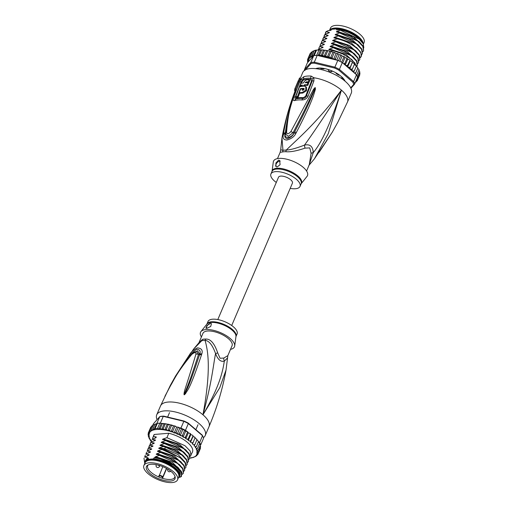 <?xml version="1.0" encoding="UTF-8"?>
<svg xmlns="http://www.w3.org/2000/svg" width="508" height="508" viewBox="0 0 508 508"><rect width="100%" height="100%" fill="white"/><g stroke="black" fill="none" stroke-linecap="round" stroke-linejoin="round"><path stroke-width="0.76" d="M329.54 30.277L330.467 28.105A18.282 7.474 23.1 0 1 334.721 25.527A18.282 7.474 23.1 0 1 335.775 25.4A18.282 7.474 23.1 0 1 355.492 31.096A18.282 7.474 23.1 0 1 364.096 42.45L363.404 44.075M363.214 43.713A18.282 7.474 -156.9 0 0 352.933 32.931A18.282 7.474 -156.9 0 0 334.645 28.054A18.282 7.474 -156.9 0 0 333.591 28.188A18.282 7.474 -156.9 0 0 329.648 30.194M355.676 35.389A16.789 6.864 -156.9 0 0 341.395 29.293M330.219 71.736L329.159 71.349A15.469 6.325 -156.9 0 1 330.219 71.736L331.991 71.514L332.207 71.018M329.159 71.349L328.155 69.844M344.399 80.105L344.233 80.486M308.826 165.481L314.42 158.839L328.276 133.61L341.427 90.138C315.595 124.174 297.923 138.551 286.264 150.082A7.029 4.432 -88.2 0 1 285.744 151.708A15.818 6.464 -156.9 0 0 284.226 151.727A15.818 6.464 -156.9 0 0 284.004 151.746A15.818 6.464 -156.9 0 0 282.48 151.981L280.168 152.298L277.476 158.604M306.584 171.018L309.27 164.713L311.093 153.333L309.772 147.898L305.035 148.126C296.628 150.99 290.201 152.184 285.744 151.708M309.055 165.221L313.258 152.616C321.767 142.761 331.153 121.933 341.427 90.138C324.491 116.218 312.185 134.537 304.502 145.097C296.469 148.228 290.386 149.885 286.264 150.082A16.053 6.56 23.1 0 0 284.728 150.108A16.053 6.56 23.1 0 0 282.956 150.362L280.721 149.739L281.972 137.865L282.956 150.362A7.029 5.607 -103.1 0 1 282.48 151.981M311.15 76.079A3.518 2.095 93.6 0 0 310.731 78.232L312.172 79.178A3.518 2.216 156.4 0 1 313.842 77.743L313.912 80.943L308.127 96.037C306.934 98.584 304.857 99.892 301.911 99.955A25.279 10.331 -156.9 0 0 294.691 100.559C293.122 100.87 292.811 99.758 293.757 97.231L299.561 82.137L301.435 78.772L303.917 76.676A26.365 10.776 23.1 0 1 307.048 76.105A26.365 10.776 23.1 0 1 307.2 76.092A26.365 10.776 23.1 0 1 311.15 76.079L313.842 77.743A26.365 10.776 23.1 0 1 341.427 90.138A26.365 10.776 23.1 0 1 347.491 101.994L351.269 93.142A26.365 10.776 23.1 0 0 338.855 76.759A26.365 10.776 23.1 0 0 310.42 68.548A26.365 10.776 -156.9 0 0 302.762 72.453L299.326 80.658A26.365 10.776 -156.9 0 0 298.983 81.305C291.192 99.593 285.521 118.447 281.972 137.871L281.984 137.795M312.172 79.178L312.16 81.007L306.343 96.107C305.683 97.574 304.546 98.349 302.939 98.419A24.746 10.116 -156.9 0 0 295.878 99.009C295.002 99.143 294.824 98.476 295.345 97.015L301.168 81.915L302.266 80.004L303.689 78.816A1.759 1.441 73.5 0 1 303.581 79.883L301.873 81.864A1.759 0.718 22.4 0 1 301.168 81.915A3.518 1.435 22.4 0 0 299.561 82.137M303.917 76.676A3.518 2.877 73.5 0 0 303.689 78.816A25.66 10.49 -156.9 0 1 306.743 78.264A25.66 10.49 -156.9 0 1 306.889 78.251A25.66 10.49 -156.9 0 1 310.731 78.232A1.759 1.048 93.7 0 1 310.528 79.305L311.474 81.064L305.651 96.171L303.454 97.669A24.473 10.008 -156.9 0 0 296.462 98.247L296.043 96.965M283.559 133.579C287.268 111.347 290.709 104.331 292.291 98.812L295.872 89.313L292.767 99.098C291.484 104.673 288.163 111.042 286.62 131.978C286.798 134.474 288.207 134.353 290.843 131.629L313.309 89.745C314.42 88.087 315.087 87.401 315.303 87.7L315.411 89.319L313.303 96.158C311.112 101.619 309.08 108.039 296.323 132.518L295.815 133.496C294.272 136.716 291.262 138.9 286.791 140.037C283.54 139.852 282.416 138.011 283.426 134.525L283.559 133.579A3.518 1.746 8.7 0 1 285.344 132.81C288.157 110.681 291.503 103.842 292.843 98.419L295.186 91.434M283.426 134.525A3.518 1.746 8.4 0 1 285.21 133.763L285.344 132.81L285.267 133.75C284.029 139.052 291.179 138.551 294.056 133.02L294.564 132.048L294.081 133.026C293.021 135.636 290.773 137.522 287.344 138.684C284.982 138.278 284.27 136.639 285.21 133.763L285.877 133.217L285.902 134.423L288.341 136.36L293.129 132.62C304.857 109.976 307.613 103.886 310.267 98.241L315.227 87.852A3.518 1.632 139.4 0 1 315.373 87.744M295.154 91.008A3.518 0.838 21.5 0 1 295.319 90.9L295.821 89.465A3.518 1.892 26.9 0 1 295.846 89.37M295.872 89.313A3.518 2.87 31.4 0 0 295.834 89.433L295.466 90.595M295.294 91.249A3.518 1.949 -161.3 0 0 295.142 91.548L295.142 91.548A3.518 1.949 -161.3 0 0 295.11 91.681M286.62 131.978A3.518 1.759 -175.9 0 0 285.858 132.975L285.902 134.423M290.843 131.629A3.518 0.394 25.8 0 1 293.129 132.62L294.081 133.026A3.518 0.616 -153.9 0 1 295.815 133.496M313.309 89.745A3.518 1.079 31.9 0 1 314.033 90.094L315.22 87.821A3.518 1.314 115.3 0 1 315.303 87.7M315.411 89.319A3.518 1.473 -168.4 0 0 314.763 89.281L312.045 95.936C309.645 101.34 307.207 107.594 294.564 132.048A3.518 0.635 -153.8 0 1 296.323 132.518M295.065 91.015L294.684 90.875A27.248 11.138 23.1 0 1 294.907 88.646L298.056 81.274A27.248 11.138 23.1 0 1 298.177 80.963A27.248 11.138 23.1 0 1 298.488 80.353L298.177 80.963M300.33 78.143L299.714 77.915L298.787 79.527M302.266 80.004A3.518 0.972 35.4 0 1 301.435 78.772A26.365 10.776 23.1 0 0 299.326 80.658L298.488 80.353M319.214 152.178L332.238 132.27L337.845 122.206M305.035 148.126A7.029 3.556 -103.2 0 1 304.502 145.097C309.982 143.897 312.896 146.399 313.258 152.616A7.029 1.975 -2.8 0 0 311.093 153.333M303.238 167.329A18.459 7.544 -156.9 0 0 284.766 158.788A18.459 7.544 -156.9 0 0 273.304 161.963L272.04 171.348A15.926 6.509 23.1 0 1 281.832 168.586A15.926 6.509 23.1 0 1 297.726 175.857A15.926 6.509 23.1 0 1 297.866 175.971A15.926 6.509 23.1 0 1 301.149 183.763L307.048 176.359A18.459 7.544 23.1 0 0 303.238 167.329M276.288 182.448A15.818 6.464 23.1 0 1 274.561 181.096A15.818 6.464 -156.9 0 1 270.916 173.984A15.818 6.464 -156.9 0 1 281.337 172.117A15.818 6.464 -156.9 0 1 296.386 179.286A15.818 6.464 23.1 0 1 300.025 186.398A15.818 6.464 23.1 0 1 290.195 188.379M278.536 160.122L279.692 160.515L280.079 164.706L277.127 166.973L276.079 166.681L275.869 163.081L278.536 160.122M276.117 166.707A3.518 1.962 130.7 0 1 276.441 163.481A3.518 1.962 130.7 0 1 279.698 161.119A3.518 1.962 130.7 0 1 280.194 161.144M299.904 86.741L300.285 85.788M301.269 83.344L301.873 81.864M306.229 82.728L306.934 82.41A25.267 10.331 -156.9 0 1 308.978 82.455L309.804 80.461L309.124 79.877A26.352 10.776 -156.9 0 0 307.092 79.845C305.537 80.073 304.343 81.096 303.517 82.899A26.302 10.751 -156.9 0 0 300.8 83.49L299.98 85.528A26.245 10.731 23.1 0 1 302.171 85.014L301.815 85.916A26.213 10.719 23.1 0 1 303.955 85.7L304.317 84.798A26.245 10.731 23.1 0 1 307.118 84.804L307.937 82.766A26.302 10.751 -156.9 0 0 305.137 82.76L306.267 81.839A26.321 10.763 23.1 0 1 308.305 81.871L309.124 79.877M304.622 86.271L304.978 85.369A25.19 10.3 -156.9 0 1 307.797 85.388L308.616 83.35L307.937 82.766M301.873 85.769A25.19 10.3 -156.9 0 0 300.66 86.112L299.98 85.528M299.631 93.11L298.196 97.06A24.543 10.033 -156.9 0 0 296.361 97.542L295.675 96.952A25.603 10.465 23.1 0 1 297.523 96.488L300.418 88.69A26.099 10.668 23.1 0 1 303.663 88.392L304.006 88.506M303.098 90.202L303.384 89.44L302.724 88.875A26.079 10.662 -156.9 0 0 300.577 89.084L299.199 92.742L299.866 93.313A24.809 10.141 -156.9 0 1 302.774 93.072L306.495 90.786L306.445 87.122L304.546 86.125A26.2 10.706 -156.9 0 0 299.447 86.881L295.675 96.952M304.178 88.963A25.044 10.236 -156.9 0 0 302.901 89.027M300.838 89.046L300.418 88.69M298.196 97.06L297.523 96.488M299.199 92.742A25.87 10.573 23.1 0 1 302.108 92.5L305.81 90.202L305.772 86.544M304.171 88.83L303.663 88.392C304.451 88.995 304.222 89.599 302.965 90.214A26.003 10.63 -156.9 0 0 302.197 90.24L302.724 88.875M308.978 82.455L308.305 81.871M307.797 85.388L307.118 84.804M304.978 85.369L304.317 84.798M304.457 86.125L303.955 85.7M302.241 86.284L301.815 85.916M298.869 81.572L298.056 81.274M295.846 88.995L294.907 88.646M317.76 68.91L317.36 68.288A17.05 6.972 23.1 0 1 318.611 68.123A17.05 6.972 23.1 0 1 320.002 68.072L321.456 68.758A15.818 6.464 -156.9 0 1 323.698 68.986L324.206 68.497A17.05 6.972 23.1 0 1 324.745 68.605M335.985 72.873L336.213 73.571A15.818 6.464 -156.9 0 1 338.341 74.943L339.82 75.33A17.05 6.972 23.1 0 1 342.233 77.4L342.24 77.4M341.973 77.146L341.833 77.946A15.818 6.464 -156.9 0 1 342.995 79.394L344.411 80.124A17.05 6.972 23.1 0 1 344.849 80.988M362.579 42.64A18.72 7.652 -156.9 0 0 362.445 42.38A18.72 7.652 -156.9 0 0 358.623 37.897A18.72 7.652 -156.9 0 0 336.982 28.861L336.544 29.889L339.42 29.655A20.041 8.191 23.1 0 1 359.093 38.856A20.041 8.191 23.1 0 1 363.188 43.656A20.041 8.191 23.1 0 1 363.245 43.771M362.75 45.612L353.428 36.684L337.153 31.299L340.341 30.194L359.22 39.154L363.309 43.891L363.804 47.784M312.56 51.435L314.065 50.762L311.563 56.629L310.547 56.159L312.693 51.219M314.338 50.54L315.779 50.165L313.353 55.848L312.325 55.467L314.065 50.762L315.779 50.165L320.599 49.765L318.179 55.442L317.214 55.397L314.319 62.186A27.07 11.068 -156.9 0 0 312.496 62.262A27.07 11.068 -156.9 0 0 310.82 62.471L304.444 69.685A27.07 11.068 -156.9 0 0 304.609 70.282M315.779 50.165L316.471 50.298L314.204 55.607A27.07 11.068 -156.9 0 1 315.392 55.474A27.07 11.068 -156.9 0 1 316.649 55.404A27.07 11.068 23.1 0 1 317.214 55.397M350.704 87.821L353.695 84.43A26.365 10.776 -156.9 0 0 352.768 82.125L338.772 70.104A26.365 10.776 -156.9 0 0 334.639 68.066L314.35 63.157A26.365 10.776 -156.9 0 0 311.15 63.424L305.575 69.729M315.646 68.637A17.405 7.112 23.1 0 1 316.217 68.447A17.405 7.112 23.1 0 1 341.281 76.486A17.405 7.112 23.1 0 1 344.843 80.658A17.405 7.112 23.1 0 1 345.097 81.197M350.92 88.284L354.622 84.099L353.695 84.43M356.502 74.79L353.606 81.578L339.408 69.393L342.303 62.605L356.502 74.79A27.07 11.068 23.1 0 1 356.711 75.184A27.07 11.068 23.1 0 1 357.416 76.943A27.07 11.068 23.1 0 1 357.518 77.311L354.622 84.099A27.07 11.068 -156.9 0 0 353.606 81.578L352.768 82.125M335.845 59.9L335.483 58.706L333.743 59.392L337.788 60.369L334.893 67.158L314.319 62.186L314.35 63.157M338.772 70.104L339.408 69.393A27.07 11.068 -156.9 0 0 334.893 67.158L334.639 68.066M337.788 60.369A27.07 11.068 23.1 0 1 338.487 60.687A27.07 11.068 23.1 0 1 341.636 62.243A27.07 11.068 23.1 0 1 342.303 62.605M304.857 70.536L304.444 69.685L307.34 62.897L313.201 56.267A26.365 10.776 -156.9 0 0 310.223 57.461L309.143 57.08L309.296 58.687L308.14 58.21L308.845 60.001L308.058 60.065L307.556 59.538L308.699 61.354M313.353 55.848L313.715 55.683A27.07 11.068 23.1 0 1 314.204 55.607M313.715 55.683L310.82 62.471L311.15 63.424M333.743 59.392L332.55 58.604L332.181 57.493L330.39 58.21L328.886 56.49L327.228 57.194L325.66 55.709L324.085 56.407L322.548 55.162L321.037 55.842L319.615 54.864L318.179 55.442M323.869 56.331A26.365 10.776 -156.9 0 0 318.865 55.797L333.388 59.309M318.865 55.797L317.779 55.353M316.649 55.404L318.916 50.095M313.633 55.696L313.201 56.267M357.689 68.396L359.016 69.52M356.711 75.184L358.972 69.875M358.794 70.294L359.728 71.317M357.416 76.943L359.683 71.634M359.474 72.123L360.013 73.05M356.94 78.664L357.95 77.997L357.022 78.073M357.95 77.997L359.962 73.273M359.474 73.66L359.842 74.689L357.797 79.489L356.667 79.305M356.286 80.188L357.797 79.489M356.184 80.429L357.168 80.905M355.721 81.509L357.219 80.816L357.727 79.616M355.632 81.718L356.216 81.953L355.702 81.89A26.365 10.776 -156.9 0 1 355.467 82.118M354.8 82.639L356.451 81.407M354.59 63.875L353.797 63.278L354.552 63.983L351.815 70.453L352.425 68.923L351.276 69.177L349.885 68.656L349.923 68.015L352.438 62.116L351.568 61.417L352.419 61.989M351.568 61.417L350.177 60.979L347.656 66.885L347.669 65.138L350.031 60.281L349.053 59.607L349.961 60.141M345.097 64.999L344.881 63.348L346.9 58.623L347.358 58.515L346.9 58.623L346.297 57.874L347.243 58.363M341.636 62.243L343.903 56.934L344.481 56.845L343.903 56.934L343.351 56.248L344.322 56.686M340.754 55.378L341.433 55.302L340.754 55.378L340.258 54.762L340.754 55.378L338.487 60.687M337.496 53.981L338.277 53.918L337.496 53.981L337.077 53.435L337.496 53.981L335.483 58.706M332.181 57.493L334.194 52.775L333.699 52.241L334.194 52.775L335.07 52.699L333.991 52.273M328.886 56.49L330.899 51.765L330.251 51.251L330.899 51.765L332.01 51.727L331.616 51.549L332.156 50.298L329.286 49.746C328.619 49.593 328.72 49.346 329.603 49.009L333.261 47.72L333.419 47.346L330.543 46.793C329.876 46.641 329.984 46.393 330.86 46.057L334.518 44.767L334.677 44.393L331.807 43.84C331.133 43.688 331.241 43.44 332.118 43.104L335.775 41.815L335.934 41.44L333.064 40.888C332.403 40.723 332.505 40.475 333.375 40.151L337.033 38.868L337.191 38.494L334.321 37.941C333.654 37.782 333.756 37.541 334.639 37.205L338.296 35.916L338.455 35.541L335.578 34.989C334.912 34.836 335.02 34.588 335.896 34.252L339.554 32.963L339.712 32.588L336.842 32.036C336.169 31.877 336.271 31.629 337.153 31.299M325.66 55.709L327.673 50.984L326.758 50.495L329.089 50.971L327.279 50.514M352.425 68.923L354.552 63.983M354.336 64.554L356.425 65.78M355.702 65.151L356.33 66.129L354.317 70.847L353.181 71.05L351.815 70.453M357.251 67.005L357.848 68.028L357.251 67.005L356.184 66.472M307.531 59.62L309.639 54.693M308.14 58.21L310.153 53.492L311.309 52.826M309.143 57.08L311.156 52.356L311.664 52.413L311.277 52.172M311.156 52.356L312.572 51.67M320.599 49.765L326.6 50.508L324.085 56.407M321.037 55.842L323.545 49.974L324.561 50.444L325.603 50.216M350.196 67.012L349.047 67.323L347.656 66.885M349.885 68.656L352.438 62.116M353.797 63.278L352.406 62.751M353.466 72.187L354.317 70.847M353.708 72.39L354.73 72.911L355.835 72.752L357.848 68.028M355.162 73.641L355.835 72.752M344.881 63.348L343.643 63.754M347.669 65.138L346.532 65.507L345.338 65.208M307.937 62.217L307.404 61.036L307.683 60.389M307.829 62.135A26.365 10.776 -156.9 0 1 307.804 61.557L307.404 61.036L307.804 61.557L308.591 61.481M346.297 57.874L344.976 57.626L342.71 62.948M349.053 59.607L347.688 59.265L345.199 65.088M347.688 59.265L347.358 58.515M330.251 51.251L329.089 50.971M333.699 52.241L332.01 51.727M337.077 53.435L336.029 53.505L335.07 52.699M340.258 54.762L339.096 54.724L338.277 53.918M343.351 56.248L342.1 56.109L341.433 55.302M344.976 57.626L344.481 56.845M350.177 60.979L350.031 60.281M310.547 56.159L310.223 57.461M312.325 55.467L311.563 56.629M342.1 56.109L339.865 61.341M339.096 54.724L336.791 60.128M336.029 53.505L333.534 59.341M332.911 52.311L330.39 58.21M329.743 51.295L327.228 57.194M322.548 55.162L324.561 50.444M319.615 54.864L321.627 50.14M339.554 32.963L357.638 41.027L362.814 46.342L363.595 50.8L362.744 51.822M338.296 35.916L356.305 43.923L361.537 49.257L362.337 53.753L361.486 54.775M337.033 38.868C350.526 41.516 364.166 52.159 360.972 56.928L360.229 57.722M335.775 41.815L353.803 49.835L359.029 55.182L359.816 59.652L358.972 60.674M334.518 44.767L352.59 52.819L357.759 58.115L358.559 62.605L357.708 63.627M333.261 47.72L351.307 55.759L356.521 61.1L357.302 65.557L356.451 66.58M363.595 50.8L363.353 46.653L359.639 42.151L350.723 36.411L339.712 32.588M362.337 53.753L362.109 49.625L358.388 45.11L349.409 39.332L338.455 35.541M359.816 59.652L359.581 55.512L355.867 51.01L346.92 45.25L335.934 41.44M357.302 65.557L357.06 61.405L353.352 56.915L344.424 51.162L333.419 47.346M360.121 56.985L360.972 56.928L361.239 56.331L360.845 52.565L357.118 48.05L348.177 42.297L337.191 38.494M358.559 62.605L358.337 58.49L354.609 53.962L345.637 48.19L334.677 44.393M356.451 66.605L356.381 66.002M356.292 65.621L352.095 59.868L343.097 54.083L332.156 50.298M325.095 34.239L326.085 31.706L328.955 32.258L327.457 33.376M322.574 40.145L323.564 37.611L326.441 38.163L324.942 39.275M361.493 48.565L352.171 39.63L335.896 34.252M323.831 37.192L324.822 34.658L327.698 35.211L326.2 36.322M360.229 51.511L350.914 42.583L334.639 37.205M326.085 31.706L326.123 31.61A21.095 8.623 -156.9 0 0 325.488 32.614A21.095 8.623 -156.9 0 0 325.457 32.69M323.564 37.611L322.897 38.678M324.822 34.658L324.155 35.725M322.307 40.564L321.64 41.624L322.307 40.564L325.177 41.116C325.85 41.275 325.742 41.523 324.866 41.853L321.208 43.136L320.383 44.577L321.208 43.136M321.316 43.097L321.64 41.624M320.059 46.044L320.383 44.577M319.792 46.463L319.126 47.53L319.792 46.463L322.663 47.015C323.329 47.181 323.228 47.422 322.345 47.752L318.687 49.041L318.154 49.835M318.795 48.997L319.119 47.53M318.218 49.828L318.687 49.041M332.041 29.14A18.193 7.436 23.1 0 1 332.238 29.077L331.419 29.318L330.981 30.353L328.257 30.582L326.123 31.61M328.644 32.995C329.521 32.671 329.629 32.423 328.955 32.258C329.629 32.423 329.521 32.671 328.644 32.995L324.987 34.284M327.381 35.947C328.263 35.617 328.365 35.376 327.698 35.211C328.365 35.376 328.263 35.617 327.381 35.947L323.723 37.236M359.143 41.726L348.679 35.23L336.842 32.036M357.886 44.672L347.415 38.183L335.578 34.989M356.629 47.625L346.151 41.129L334.321 37.941M326.123 38.9C327.006 38.57 327.108 38.322 326.441 38.163C327.108 38.322 327.006 38.57 326.123 38.9L322.466 40.189M340.341 30.194L339.42 29.655M329.292 30.493A18.72 7.652 -156.9 0 1 331.419 29.318L336.982 28.861M323.685 42.227L325.177 41.116C325.85 41.275 325.742 41.523 324.866 41.853M321.05 43.51L323.92 44.069C324.593 44.228 324.485 44.475 323.609 44.799L319.951 46.088M322.421 45.18L323.92 44.069C324.593 44.228 324.485 44.475 323.609 44.799M321.164 48.127L322.663 47.015C323.329 47.181 323.228 47.422 322.345 47.752M318.529 49.416L320.002 49.759M355.048 50.279L344.849 44.063L333.064 40.888M354.114 53.53L343.592 47.015L331.807 43.84M352.85 56.483L342.335 49.968L330.543 46.793M351.593 59.43L341.078 52.921L329.286 49.746M357.715 57.417L348.393 48.489L332.118 43.104M356.457 60.369L347.135 51.441L330.86 46.057M355.194 63.316L345.878 54.388L329.603 49.009M358.972 54.464L349.656 45.536L333.375 40.151M332.238 29.077A18.193 7.436 23.1 0 1 358.445 37.484A18.193 7.436 23.1 0 1 362.166 41.847L362.445 42.38M315.69 68.644A17.228 7.042 23.1 0 1 316.313 68.421M344.792 80.569A17.228 7.042 23.1 0 1 345.065 81.172M327.831 69.393L328.759 70.212M331.28 71.139L332.27 71.025M341.738 77.692L342.157 77.591M217.805 319.564L278.517 177.222A7.557 3.092 23.1 0 1 280.714 176.105A7.557 3.092 23.1 0 1 288.868 178.46A7.557 3.092 23.1 0 1 292.424 183.153L231.712 325.495M172.225 482.549A18.282 7.474 -156.9 0 0 177.533 479.838A18.282 7.474 -156.9 0 0 169.577 468.878A18.282 7.474 -156.9 0 0 150.355 462.731A18.282 7.474 -156.9 0 0 149.212 462.788A18.282 7.474 -156.9 0 0 143.904 465.493A18.282 7.474 -156.9 0 0 151.86 476.453A18.282 7.474 -156.9 0 0 171.082 482.6A18.282 7.474 -156.9 0 0 172.225 482.549M143.904 465.493L145.034 462.839A18.282 7.474 23.1 0 1 150.349 460.134A18.282 7.474 23.1 0 1 151.492 460.077A18.282 7.474 23.1 0 1 170.707 466.223A18.282 7.474 23.1 0 1 178.67 477.183L177.533 479.838M160.058 479.235A15.532 6.35 -156.9 0 0 161.322 479.666A15.532 6.35 -156.9 0 0 175.165 477.044A15.532 6.35 -156.9 0 0 161.385 466.103A15.532 6.35 -156.9 0 0 160.115 465.665A15.532 6.35 -156.9 0 0 147.561 465.271A15.532 6.35 -156.9 0 0 160.058 479.235M159.131 476.212L159.042 477.095A14.719 6.02 -156.9 0 0 160.591 477.71A14.719 6.02 -156.9 0 0 161.792 478.123A14.719 6.02 -156.9 0 0 162.154 478.238L162.243 477.349A1.67 0.686 -156.9 0 0 160.826 476.098A1.67 0.686 -156.9 0 0 159.144 476.148A1.67 0.686 -156.9 0 0 159.131 476.212A0.349 0.318 -174.7 0 1 158.909 475.875L158.909 475.875A0.349 0.318 -174.7 0 1 158.921 475.812M159.042 477.095L158.839 476.663L159.042 477.095A14.719 6.02 23.1 0 1 147.682 465.709A14.719 6.02 23.1 0 1 148.228 464.903M174.968 476.307A14.719 6.02 23.1 0 1 174.765 477.26A14.719 6.02 23.1 0 1 162.154 478.238L162.611 478.047L162.7 477.177A2.019 0.826 -156.9 0 0 161.017 475.672A2.019 0.826 -156.9 0 0 158.953 475.691A2.019 0.826 -156.9 0 0 158.941 475.723M166.675 468.516L162.611 478.047M205.829 339.058A7.029 4.432 91.8 0 1 205.073 340.436A16.053 6.56 -156.9 0 0 203.143 340.487A16.053 6.56 -156.9 0 0 201.765 340.709L199.174 342.468L193.58 349.104L201.765 340.709A7.029 5.607 76.9 0 0 202.571 339.331A15.818 6.464 23.1 0 1 203.93 339.115A15.818 6.464 23.1 0 1 204.089 339.103A15.818 6.464 23.1 0 1 205.829 339.058C210.553 338.836 214.509 343.44 217.697 352.889L220.053 358.235L223.755 358.089L227.832 355.644L226.028 370.078C222.479 389.496 216.808 408.349 209.017 426.644A26.365 10.776 -156.9 0 0 202.952 414.788L219.774 387.668L226.028 370.078M198.952 342.71L202.94 333.356A15.818 6.464 -156.9 0 1 207.537 331.013A15.818 6.464 23.1 0 1 228.403 338.658A15.818 6.464 23.1 0 1 232.048 345.77L227.832 355.644M157.08 419.665A26.365 10.776 23.1 0 1 156.731 414.807A26.365 10.776 23.1 0 1 164.395 410.902A26.365 10.776 -156.9 0 1 192.83 419.113A26.365 10.776 -156.9 0 1 205.238 435.496A26.365 10.776 -156.9 0 1 203.391 437.661M156.731 414.807L160.509 405.949A26.365 10.776 23.1 0 1 168.167 402.044A26.365 10.776 -156.9 0 1 202.952 414.788C212.128 381.343 213.296 364.68 215.57 353.6C212.496 345.021 208.998 340.633 205.073 340.436C207.728 349.993 211.626 367.925 202.952 414.788C219.119 387.331 222.548 372.631 224.326 361.118L227.279 358.204M201.549 354.711C188.671 393.179 187.001 390.061 185.63 393.579L184.328 394.767C183.94 394.894 183.921 394.075 184.264 392.29C184.893 388.798 185.852 387.775 195.942 354.12C196.139 351.968 194.729 352.082 191.719 354.476C175.901 373.748 173.844 380.492 170.51 385.693L164.903 396.38L175.571 376.009L189.427 354.908C191.097 351.949 193.764 349.606 197.434 347.891C201.505 348.266 202.959 350.26 201.809 353.879L201.549 354.711A3.518 2.153 -160.7 0 0 199.396 355.162C187.033 392.5 186.119 389.941 185.071 393.344L184.353 394.633L185.083 392.405C186.093 388.938 187.522 388.499 198.507 354.451L196.513 351.492C194.742 351.688 193.002 352.717 191.294 354.59L191.294 354.59C183.972 363.442 177.584 372.821 172.117 382.715L166.199 393.846A3.518 0.876 -153.1 0 0 166.173 393.941M201.809 353.879A3.518 2.165 -160.7 0 0 199.682 354.343L199.396 355.162L199.644 354.368L197.663 350.787L192.126 353.695M185.63 393.579A3.518 1.353 -145.6 0 0 185.071 393.344L184.417 394.76M184.328 394.767A3.518 0.781 -85 0 1 184.353 394.633L185.083 392.405A3.518 1.746 13.4 0 0 184.264 392.29M195.942 354.12A3.518 2.343 19.5 0 1 198.507 354.444L199.682 354.343C200.844 351.422 199.949 349.726 196.996 349.256C194.107 350.806 192.043 352.749 190.811 355.079L190.176 355.93A3.518 1.041 36.2 0 0 188.786 355.771M191.719 354.476A3.518 0.978 -139.8 0 0 191.294 354.59M166.262 393.77A3.518 0.876 -153.1 0 0 166.199 393.846L165.995 394.246M165.862 394.557L165.1 396.005M164.903 396.38A3.518 3.41 -137 0 1 164.967 396.24L165.176 395.865M164.89 396.38A3.518 3.467 3.9 0 1 164.979 396.221L165.633 394.951A3.518 1.988 25 0 0 165.386 395.249M189.427 354.908A3.518 1.035 36.5 0 1 190.811 355.079L190.176 355.93M191.319 354.559L190.856 355.098L191.256 355.048M223.755 358.089A7.029 5.842 72.1 0 0 224.326 361.118C220.809 362.16 217.894 359.651 215.57 353.6L217.697 352.889M198.984 342.671L202.571 339.331M235.979 336.55A15.818 6.464 -156.9 0 0 232.474 329.559A15.818 6.464 -156.9 0 0 232.34 329.438A15.818 6.464 -156.9 0 0 217.291 322.269A15.818 6.464 -156.9 0 0 206.87 324.136L207.975 321.551A15.818 6.464 -156.9 0 1 218.396 319.684A15.818 6.464 -156.9 0 1 233.439 326.854A15.818 6.464 23.1 0 1 237.084 333.966L235.96 336.601A15.926 6.509 -156.9 0 0 232.245 330.27A15.926 6.509 -156.9 0 0 232.105 330.149A15.926 6.509 -156.9 0 0 217.767 323.113A15.926 6.509 -156.9 0 0 206.851 324.18L200.952 331.591A18.459 7.544 -156.9 0 1 213.608 330.352A18.459 7.544 -156.9 0 1 230.226 338.506A18.459 7.544 23.1 0 1 234.696 345.98A18.459 7.544 23.1 0 1 230.524 349.345M200.952 331.591A18.459 7.544 -156.9 0 0 201.416 336.931M210.407 323.399L211.423 323.666L210.712 326.473L206.781 328.352L205.88 328.174L206.972 325.577L210.407 323.399M211.461 323.698A3.518 1.962 -49.3 0 0 210.464 323.444A3.518 1.962 -49.3 0 0 207.581 325.272A3.518 1.962 -49.3 0 0 206.515 328.358M177.673 472.351A17.05 6.972 23.1 0 1 177.825 472.694M148.533 460.413A17.577 7.188 23.1 0 1 148.907 460.292A17.577 7.188 23.1 0 1 151.041 459.918A17.577 7.188 23.1 0 1 174.231 468.414A17.577 7.188 23.1 0 1 177.825 472.624A17.577 7.188 23.1 0 1 177.997 472.98M144.831 463.321A18.72 7.652 23.1 0 1 145.072 461.632A18.72 7.652 23.1 0 1 148.006 459.327L148.45 458.299A18.72 7.652 23.1 0 0 145.51 460.597L145.072 461.632M179.514 476.32A18.72 7.652 23.1 0 0 175.209 467.906A18.72 7.652 23.1 0 0 153.568 458.87L154.013 457.835A18.72 7.652 23.1 0 1 175.647 466.871A18.72 7.652 23.1 0 1 179.953 475.291L179.514 476.32A18.72 7.652 23.1 0 1 178.46 477.666M178.708 477.45L181.362 476.612L181.934 472.497L177.889 467.239L157.975 457.822L155.404 457.403C154.737 457.238 154.838 456.997 155.721 456.667L159.379 455.378L177.444 463.429L182.62 468.725L183.42 473.215L182.289 474.332M179.902 477.355A20.041 8.191 -156.9 0 0 176.555 466.795A20.041 8.191 -156.9 0 0 157.975 457.822M193.053 435.623L192.195 435.058L193.072 435.75L193.034 436.391L190.519 442.297L190.824 440.652L189.674 440.957L188.29 440.519L188.297 438.779L187.166 439.147L185.801 438.804L185.515 436.982L184.41 437.413L183.09 437.172L182.518 435.293L181.464 435.794L180.213 435.648L179.368 433.737L177.209 434.264L176.117 432.34L174.136 433.045L173.177 432.245L172.809 431.133L171.018 431.851L169.52 430.13L167.856 430.835L166.287 429.349L164.713 430.047L163.176 428.803L161.671 429.482L160.242 428.504L158.807 429.082L157.531 428.454L155.086 428.657L154.019 429.558L152.959 429.108L152.267 430.327L151.174 429.8L150.978 431.279L149.771 430.72L149.993 432.359L148.768 431.851L149.568 433.68L148.679 433.73L148.19 433.178L148.526 434.289L149.447 435.096L148.438 435.197L148.038 434.67L148.463 435.775L149.504 436.569L148.628 436.772L148.317 436.315L148.812 437.394L149.968 438.156L149.244 438.468L149.028 438.074L149.581 439.128L150.832 439.845L150.26 440.252L150.152 439.922L150.749 440.938L150.26 440.252A26.365 10.776 -156.9 0 0 150.749 440.938L151.295 441.211M151.174 429.8L153.187 425.075L157.353 423.342A27.07 11.068 23.1 0 1 158.54 423.215A27.07 11.068 23.1 0 1 159.798 423.139L157.531 428.454M160.363 423.132A27.07 11.068 -156.9 0 0 159.798 423.139L160.858 423.253L160.363 423.132L163.259 416.344L163.792 416.135L184.08 421.043A26.365 10.776 23.1 0 1 188.214 423.081L202.209 435.102A26.365 10.776 23.1 0 1 202.298 435.273L202.679 435.991A27.07 11.068 23.1 0 1 203.556 438.258L200.66 445.046A27.07 11.068 -156.9 0 0 200.565 444.678A27.07 11.068 -156.9 0 0 199.854 442.919A27.07 11.068 -156.9 0 0 199.644 442.525L198.52 441.56M152.705 425.425L153.378 423.843L159.76 416.636A27.07 11.068 23.1 0 1 161.436 416.427A27.07 11.068 23.1 0 1 163.259 416.344L183.833 421.316L184.08 421.043M159.798 423.139L157.353 423.342A27.07 11.068 -156.9 0 0 156.864 423.424L159.76 416.636L160.591 416.401A26.365 10.776 23.1 0 1 163.792 416.135M187.877 432.003L185.452 430.34A27.07 11.068 -156.9 0 0 184.785 429.978A27.07 11.068 -156.9 0 0 181.635 428.422A27.07 11.068 -156.9 0 0 180.937 428.104L183.833 421.316A27.07 11.068 23.1 0 1 188.347 423.551L188.214 423.081M185.452 430.34L188.347 423.551L202.54 435.737A27.07 11.068 23.1 0 1 202.679 435.991M202.209 435.102L202.54 435.737L199.644 442.525M200.171 445.605L200.66 445.046M191.529 457.651L193.662 457.41M188.246 432.733L187.992 432.156L187.528 432.264L187.992 432.156M186.792 431.489L185.611 431.267L184.785 429.978L182.518 435.293M183.09 437.172L185.611 431.267M180.213 435.648L182.728 429.749L181.635 428.422L179.368 433.737M184.785 429.978L182.728 429.749M177.209 434.264L179.73 428.365L178.911 427.552L178.13 427.622L178.911 427.552M181.635 428.422L179.73 428.365M180.937 428.104L178.994 427.641M178.13 427.622L177.705 427.076L178.13 427.622L176.117 432.34M174.136 433.045L176.657 427.145L175.698 426.339L174.828 426.409L175.698 426.339M177.705 427.076L176.657 427.145M176.886 427.126L176.536 427.044M174.828 426.409L174.327 425.882L174.828 426.409L172.809 431.133M174.327 425.882L171.533 425.406L169.52 430.13M171.018 431.851L173.539 425.945M171.253 424.917L172.637 425.367M170.885 424.891L171.533 425.406L170.885 424.891L168.3 424.625L166.287 429.349M167.856 430.835L170.371 424.936M167.907 424.148L169.716 424.612M167.386 424.129L168.3 424.625L166.23 423.856L165.195 424.078L163.176 428.803M164.713 430.047L167.234 424.142M161.671 429.482L164.173 423.615L166.23 423.856M158.807 429.082L161.227 423.405L165.195 424.078M162.255 423.78L160.242 428.504M160.858 423.253L161.227 423.405M157.353 423.342L155.086 428.657M193.034 436.391L195.18 437.617L192.449 444.094L193.053 442.563L191.903 442.817L190.519 442.297M193.662 457.2L195.44 456.508L196.844 455.587L196.183 455.162L197.847 454.457L197.129 454.463L196.634 453.847L198.425 453.13L197.587 453.2L196.666 452.393L198.577 451.631L197.65 451.714L196.609 450.92L198.298 449.993L197.301 450.088L196.145 449.326L197.593 448.234L196.532 448.361L195.282 447.637L196.463 446.386L195.364 446.551L194.043 445.884L194.945 444.487L193.815 444.69L192.449 444.094M198.361 453.257L197.796 454.546M197.079 455.041L196.844 455.587L196.336 455.53A26.365 10.776 -156.9 0 1 195.428 456.273M195.548 456.26L195.262 456.387A26.365 10.776 -156.9 0 1 189.922 457.968M149.581 439.128A26.365 10.776 -156.9 0 1 149.244 438.468L149.206 437.655M148.812 437.394A26.365 10.776 -156.9 0 1 148.628 436.772L148.526 435.826M148.463 435.775A26.365 10.776 -156.9 0 1 148.438 435.197L148.038 434.67L148.311 434.029M148.158 433.254L150.273 428.333M193.053 442.563L195.18 437.617M194.424 436.912L195.218 437.515M190.824 440.652L193.072 435.75M192.195 435.058L190.805 434.619L190.659 433.921L190.309 434.054L190.659 433.921M188.29 440.519L190.805 434.619M190.589 433.775L189.681 433.241L190.309 434.054L188.297 438.779M185.801 438.804L188.316 432.899M189.681 433.241L188.487 432.943M186.925 431.514L187.528 432.264L185.515 436.982M196.856 440.131L197.879 440.646L198.482 441.668L196.463 446.386M200.101 445.757L200.596 446.913L198.577 451.631M194.964 438.188L197.06 439.414M197.879 440.646L198.482 441.668M152.47 438.95L153.651 435.47A21.095 8.623 23.1 0 1 154.292 434.467L168.808 433.26A21.095 8.623 23.1 0 1 192.462 452.018L190.125 456.527M153.092 425.38L151.784 425.996L152.317 426.034L151.911 425.812M151.784 425.996L149.771 430.72M152.267 430.327L154.781 424.434L152.959 429.108M155.016 424.161L156.47 423.805L154.019 429.558M148.768 431.851L150.781 427.126L151.917 426.491M150.311 439.547L150.152 439.922M196.329 438.791L196.958 439.763L194.945 444.487M198.323 442.036L199.854 442.919L197.593 448.234M199.428 443.929L200.565 444.678L198.298 449.993M200.641 446.684L200.196 446.386L200.596 446.913M200.101 447.294L200.469 448.329L198.425 453.13M154.292 434.467L153.46 436.416L156.28 436.963L155.95 437.725L152.203 439.369L155.073 439.922C155.74 440.074 155.638 440.315 154.762 440.658L151.105 441.941L150.946 442.316L153.816 442.868C154.483 443.027 154.381 443.268 153.499 443.605L149.682 445.268L152.559 445.821C153.226 445.973 153.118 446.221 152.241 446.557L148.584 447.846L148.425 448.221L151.295 448.774C151.968 448.926 151.86 449.174 150.984 449.51L147.326 450.799L147.168 451.174L150.038 451.726C150.705 451.879 150.603 452.126 149.727 452.463L146.069 453.746L145.91 454.12L148.781 454.679C149.447 454.831 149.346 455.073 148.463 455.409L144.647 457.073L147.523 457.625C148.19 457.778 148.088 458.025 147.206 458.362L148.45 458.299M153.581 441.033L155.073 439.922C155.74 440.074 155.638 440.315 154.762 440.658M152.317 443.986L153.816 442.868C154.483 443.027 154.381 443.268 153.499 443.605M151.06 446.932L152.559 445.821C153.226 445.973 153.118 446.221 152.241 446.557M149.803 449.885L151.295 448.774C151.968 448.926 151.86 449.174 150.984 449.51M148.546 452.838L150.038 451.726C150.705 451.879 150.603 452.126 149.727 452.463M147.282 455.79L148.781 454.679C149.447 454.831 149.346 455.073 148.463 455.409M145.034 461.277L147.523 457.625C148.19 457.778 148.088 458.025 147.206 458.362M153.568 458.87L148.006 459.327M154.013 457.835L156.775 457.606M183.42 473.215L183.191 469.1L179.47 464.566L170.498 458.8L159.537 455.003L159.379 455.378M159.537 455.003L156.667 454.45C155.994 454.292 156.096 454.044 156.978 453.714L160.636 452.425L178.664 460.445L183.89 465.792L184.677 470.262L183.833 471.284M184.677 470.262L184.442 466.122L180.727 461.62L171.774 455.854L160.795 452.05L160.636 452.425M160.795 452.05L157.924 451.498C157.251 451.339 157.359 451.091 158.236 450.761L161.893 449.478L179.997 457.549L185.153 462.845L185.934 467.316L185.09 468.332M185.934 467.316L185.706 463.182L181.991 458.673L164.135 449.599L162.052 449.104L161.893 449.478M162.052 449.104L159.182 448.551C158.509 448.386 158.617 448.139 159.499 447.815L163.151 446.526L165.233 447.027L181.915 455.111L186.557 460.146L187.198 464.363L186.347 465.379M187.198 464.363L186.969 460.235L183.248 455.72L174.269 449.942L163.316 446.151L163.151 446.526M163.316 446.151L160.439 445.599C159.772 445.433 159.874 445.192 160.757 444.862L164.414 443.573L182.499 451.637L187.674 456.952L188.455 461.41L187.604 462.432M188.455 461.41L188.214 457.27L184.512 452.768L175.59 447.021L164.573 443.198L164.414 443.573M164.573 443.198L161.703 442.646C161.03 442.481 161.131 442.239 162.014 441.909L165.671 440.62L183.718 448.653L188.912 453.968L189.713 458.457L188.868 459.48M189.713 458.457L189.49 454.349L185.769 449.815L176.771 444.03L165.83 440.245L165.671 440.62M165.83 440.245L162.96 439.693C162.287 439.534 162.395 439.287 163.271 438.956L166.929 437.674L184.988 445.713L190.195 451.053L190.97 455.511M168.808 433.26L166.929 437.674M144.812 456.698L144.647 457.073M147.326 450.799L147.168 451.174M156.667 454.45L168.478 457.638L179.47 464.566M155.404 457.403L167.215 460.585L177.889 467.239M147.047 458.413L145.009 461.791M146.069 453.746L145.91 454.12M157.924 451.498L169.742 454.685L180.727 461.62M159.182 448.551L164.725 449.574L181.991 458.673M144.78 463.442L143.98 458.14M146.177 453.707L146.501 452.234M144.92 456.654L145.244 455.187M147.434 450.755L148.425 448.221M148.584 447.846L147.758 449.288M148.692 447.802L149.682 445.268M149.847 444.894L149.015 446.335M149.955 444.849L150.946 442.316M151.105 441.941L150.279 443.382M152.362 438.995L152.203 439.369M151.213 441.903L151.536 440.43M152.794 437.477L153.46 436.416M155.721 456.667L172.383 462.267L181.426 471.399M156.978 453.714L173.253 459.099L182.575 468.027M158.236 450.761L174.517 456.146L183.833 465.074M159.499 447.815L165.036 448.837L178.187 454.673L185.09 462.121M160.757 444.862L177.032 450.24L186.353 459.175M162.014 441.909L178.289 447.294L187.611 456.222M154.838 438.08L156.261 437.007M163.271 438.956L179.553 444.341L188.868 453.269M160.439 445.599L172.263 448.786L182.277 454.857M161.703 442.646L173.52 445.834L183.534 451.904M162.96 439.693L174.777 442.881L185.769 449.821M178.873 476.472A18.193 7.436 -156.9 0 0 174.657 468.376A18.193 7.436 -156.9 0 0 157.461 460.159A18.193 7.436 -156.9 0 0 145.409 462.191M148.857 460.343A17.05 6.972 23.1 0 1 149.212 460.21M160.788 423.412L161.176 423.405M296.462 98.247A1.759 1.441 -107.1 0 1 296.424 98.355A1.759 1.441 -107.1 0 1 295.878 99.009A3.518 2.889 -107.2 0 0 294.691 100.559M303.454 97.669A1.759 1.035 -86 0 1 303.409 97.777A1.759 1.035 -86 0 1 302.939 98.419A3.518 2.076 -86 0 0 301.911 99.955M270.916 173.984L272.021 171.393A15.818 6.464 23.1 0 1 282.346 169.507A15.818 6.464 23.1 0 1 297.345 176.574A15.818 6.464 23.1 0 1 297.485 176.695A15.818 6.464 23.1 0 1 301.13 183.807L301.149 183.763M310.528 79.305A25.311 10.344 -156.9 0 0 306.73 79.318A25.311 10.344 -156.9 0 0 303.581 79.883M311.474 81.064A1.759 0.699 -157.2 0 0 312.16 81.007A3.518 1.403 -157.2 0 1 313.912 80.943M293.757 97.231A3.518 1.289 19.5 0 1 295.345 97.015A1.759 0.641 19.8 0 0 295.764 97.028M302.774 93.072L302.108 92.5M306.934 82.41L306.267 81.839M305.651 96.171A1.759 0.654 -160.6 0 0 306.343 96.107A3.518 1.289 -160.5 0 1 308.127 96.037M344.843 64.421A26.365 10.776 -156.9 0 0 343.783 63.779M335.763 59.817A26.365 10.776 -156.9 0 0 334.556 59.341M332.55 58.604A26.365 10.776 -156.9 0 0 331.184 58.147M329.489 57.633A26.365 10.776 -156.9 0 0 327.736 57.156M326.568 56.871A26.365 10.776 -156.9 0 0 324.244 56.394M353.809 71.755A26.365 10.776 -156.9 0 0 353.181 71.05M352.031 69.882A26.365 10.776 -156.9 0 0 351.276 69.177M349.923 68.015A26.365 10.776 -156.9 0 0 349.047 67.323M347.51 66.186A26.365 10.776 -156.9 0 0 346.532 65.507M355.219 73.597A26.365 10.776 -156.9 0 0 354.73 72.911M356.064 81.483A26.365 10.776 -156.9 0 0 356.502 80.823M356.8 80.143A26.365 10.776 -156.9 0 0 356.953 79.559M310.051 57.575A26.365 10.776 -156.9 0 0 309.15 58.318M308.788 58.725A26.365 10.776 -156.9 0 0 308.356 59.385M308.058 60.065A26.365 10.776 -156.9 0 0 307.899 60.649M317.697 68.231L317.525 68.618M162.243 477.349A0.349 0.318 5.9 0 0 162.7 477.177L166.446 468.395M156.699 464.839A1.759 0.718 -156.9 0 0 156.185 465.099A1.759 1.759 0 0 0 157.95 467.544A1.759 1.759 0 0 0 159.423 466.484A1.759 0.718 -156.9 0 0 158.591 465.392A1.759 0.718 -156.9 0 0 156.699 464.839M167.881 469.221A1.759 0.718 -156.9 0 0 167.78 469.348A1.759 1.759 0 0 0 170.726 471.189M158.909 475.964L158.839 476.663M164.503 429.971A26.365 10.776 -156.9 0 0 156.375 429.501A26.365 10.776 -156.9 0 0 150.965 431.032M192.665 443.522A26.365 10.776 -156.9 0 0 191.903 442.817M194.437 445.395A26.365 10.776 -156.9 0 0 193.815 444.69M195.847 447.237A26.365 10.776 -156.9 0 0 195.364 446.551M196.869 449.021A26.365 10.776 -156.9 0 0 196.532 448.361M197.479 450.717A26.365 10.776 -156.9 0 0 197.301 450.088M197.675 452.291A26.365 10.776 -156.9 0 0 197.65 451.714M197.428 453.784A26.365 10.776 -156.9 0 0 197.587 453.2M196.691 455.124A26.365 10.776 -156.9 0 0 197.129 454.463M190.551 441.655A26.365 10.776 -156.9 0 0 189.674 440.957M188.144 439.82A26.365 10.776 -156.9 0 0 187.166 439.147M185.471 438.055A26.365 10.776 -156.9 0 0 184.41 437.413M182.594 436.391A26.365 10.776 -156.9 0 0 181.464 435.794M179.546 434.848A26.365 10.776 -156.9 0 0 178.371 434.302M176.39 433.457A26.365 10.776 -156.9 0 0 175.184 432.975M173.177 432.245A26.365 10.776 -156.9 0 0 171.812 431.787M170.117 431.267A26.365 10.776 -156.9 0 0 168.364 430.79M167.196 430.511A26.365 10.776 -156.9 0 0 164.871 430.035M148.679 433.73A26.365 10.776 -156.9 0 0 148.526 434.289M149.396 432.391A26.365 10.776 -156.9 0 0 148.996 433M150.578 431.286A26.365 10.776 -156.9 0 0 149.803 431.933M164.135 449.599L164.725 449.574L165.233 447.027M295.535 90.38L295.142 91.548C290.252 104.946 287.153 118.758 285.858 132.975M347.491 101.994L337.769 122.352L332.238 132.27L314.414 158.839M280.721 149.739L280.168 152.298M300.025 186.398L301.13 183.807M322.91 49.886L315.944 50.127M341.236 55.143L340.544 54.826M338.042 53.753L337.331 53.467M331.616 51.549L330.625 51.276M359.639 42.151L358.692 41.313M358.388 45.11L357.524 44.342M357.118 48.05L356.222 47.257M355.867 51.01L354.921 50.171M354.609 53.962L353.663 53.124M353.352 56.915L352.406 56.077M352.095 59.868L351.149 59.03M317.786 68.91L318.097 68.174M324.091 68.891L324.256 68.51M197.987 424.726L195.878 429.666M169.526 412.591L167.621 417.062M158.82 476.752L162.808 466.655M156.369 464.68L156.185 465.099M159.81 465.563L159.423 466.484M209.017 426.644L205.238 435.496M193.586 349.104L175.571 376.009L170.371 385.324L160.509 405.949M235.96 336.601L234.696 345.98M192.056 457.816L189.859 458.114M183.248 455.72L182.302 454.882M183.566 451.93L184.512 452.768M178.67 427.387L177.959 427.107M175.419 426.174L174.619 425.907M163.544 423.526L161.061 423.399"/></g></svg>
